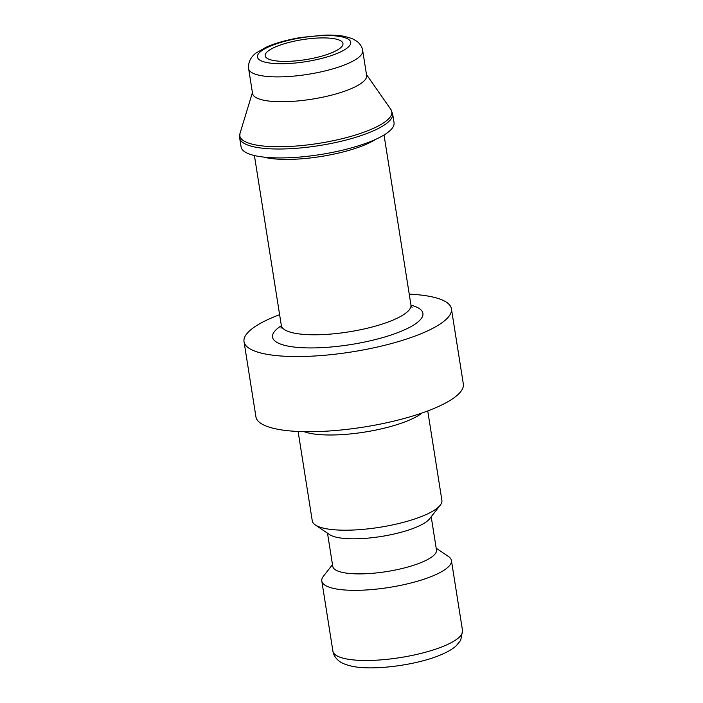 <?xml version="1.0" encoding="UTF-8"?>
<svg xmlns="http://www.w3.org/2000/svg" width="703" height="703" viewBox="0 0 703 703"><rect width="100%" height="100%" fill="white"/><g stroke="black" fill="none" stroke-linecap="round" stroke-linejoin="round"><path stroke-width="1.05" d="M332.484 564.641L323.433 576.223A65.625 16.872 -9 0 0 321.798 581.021A65.625 16.872 -9 0 0 389.251 587.427A65.625 16.872 -9 0 0 451.423 560.493A65.625 16.872 -9 0 0 448.382 556.433L436.194 548.217M327.501 533.173L332.774 566.442A52.497 13.498 -9 0 0 386.738 571.565A52.497 13.498 -9 0 0 436.475 550.018L431.203 516.749M298.107 431.475L312.273 520.897A65.625 16.872 -9 0 0 315.313 524.956L329.645 534.623A52.497 13.498 -9 0 0 381.184 536.486A52.497 13.498 -9 0 0 429.612 518.788L440.263 505.167A65.625 16.872 -9 0 0 441.897 500.369L427.74 410.947M315.313 524.956A65.625 16.872 -9 0 0 379.725 527.294A65.625 16.872 -9 0 0 440.263 505.167M279.609 314.68A104.993 26.995 -9 0 0 252.307 328.582A104.993 26.995 -9 0 0 244.02 341.658L255.927 416.817A104.993 26.995 -9 0 0 363.846 427.055A104.993 26.995 -9 0 0 463.33 383.97L451.423 308.81A104.993 26.995 -9 0 0 409.234 294.153M244.02 341.658A104.993 26.995 -9 0 0 351.948 351.895A104.993 26.995 -9 0 0 451.423 308.81M239.67 138.025L241.085 146.936A77.435 19.912 -9 0 0 320.682 154.493A77.435 19.912 -9 0 0 394.04 122.709L392.634 113.798L390.842 109.431A76.943 19.781 -9 0 1 318.916 143.342A76.943 19.781 -9 0 1 240.031 133.315L239.67 138.025A77.435 19.912 -9 0 0 319.267 145.583A77.435 19.912 -9 0 0 392.634 113.798M248.625 68.701L252.562 93.543A57.743 14.851 -9 0 0 311.921 99.176A57.743 14.851 -9 0 0 366.632 75.476L362.695 50.634C362.159 47.092 360.27 43.999 357.019 41.372L352.071 38.542L344.338 36.336C338.644 35.282 331.842 34.886 323.934 35.15L301.104 37.461C287.342 39.746 275.673 43.006 266.086 47.242L256.358 52.822C252.72 55.326 247.764 60.686 248.625 68.701A57.743 14.851 -9 0 0 307.984 74.333A57.743 14.851 -9 0 0 362.695 50.634M268.291 50.897A39.377 10.123 -9 0 0 265.18 55.801A39.377 10.123 -9 0 0 305.656 59.641A39.377 10.123 -9 0 0 342.959 43.481A39.377 10.123 -9 0 0 311.113 38.533A39.377 10.123 -9 0 0 268.291 50.897M462.53 630.644L460.702 640.336L456.15 645.872C452.706 648.974 447.714 651.909 441.168 654.686C417.485 665.029 372.95 670.987 351.781 666.189C345.542 664.73 341.28 662.982 339.004 660.961C335.489 658.166 333.459 654.906 332.906 651.171A65.625 16.872 -9 0 0 400.359 657.577A65.625 16.872 -9 0 0 462.53 630.644L451.423 560.493M304.091 431.668A65.625 16.872 -9 0 0 364.646 432.09A65.625 16.872 -9 0 0 422.108 412.977M281.349 325.7A76.117 19.57 -9 0 0 278.546 327.66A76.117 19.57 -9 0 0 354.022 344.031A76.117 19.57 -9 0 0 410.991 305.172M280.998 328.178L281.323 325.48A65.625 16.872 -9 0 0 348.776 331.878A65.625 16.872 -9 0 0 410.947 304.944L412.09 307.422M263.634 157.085A65.625 16.872 -9 0 0 375.727 139.326M261.138 51.152A47.25 12.153 -9 0 0 309.628 61.029A47.25 12.153 -9 0 0 341.456 36.758A47.25 12.153 -9 0 0 261.138 51.152M332.906 651.171L321.798 581.021M410.947 304.944L384.031 135.002M281.323 325.48L254.407 155.53M252.412 92.629L240.031 133.315M366.483 74.562L390.842 109.431"/></g></svg>
